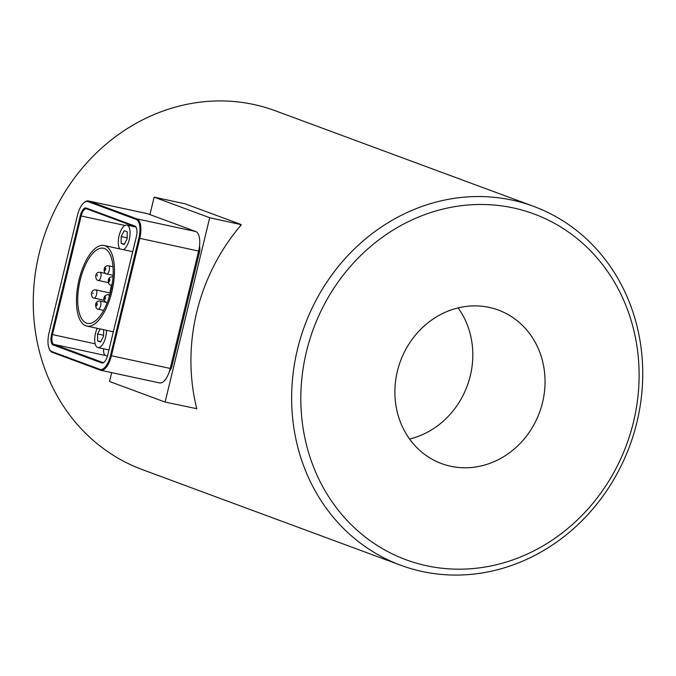 <?xml version="1.0" encoding="UTF-8"?>
<svg xmlns="http://www.w3.org/2000/svg" width="676" height="676" viewBox="0 0 676 676"><rect width="100%" height="100%" fill="white"/><g stroke="black" fill="none" stroke-linecap="round" stroke-linejoin="round"><path stroke-width="1.01" d="M119.796 248.895A12.776 5.374 102.1 0 1 119.5 234.242A12.776 5.374 102.1 0 1 126.868 225.125A12.776 5.374 102.1 0 1 129.268 239.498A12.776 5.374 102.1 0 1 123.539 249.697M92.95 293.663L93.043 292.945A1.394 0.591 102.1 0 1 92.95 293.663M97.217 274.752A1.394 0.591 102.1 0 1 97.217 276.011L97.217 274.752M109.884 292.919A38.405 16.156 102.1 0 1 111.143 286.81A38.405 16.156 102.1 0 1 111.54 285.247M80.174 280.143A38.405 16.156 102.1 0 1 103.538 248.253A38.405 16.156 102.1 0 1 111.253 289.201A38.405 16.156 102.1 0 1 87.373 323.348A38.405 16.156 102.1 0 1 80.174 280.143M79.067 279.729A41.202 17.331 102.1 0 1 104.121 245.515A41.202 17.331 102.1 0 1 112.402 289.446A41.202 17.331 102.1 0 1 86.781 326.077A41.202 17.331 102.1 0 1 79.067 279.729M633.48 422.027A184.362 166.955 -69.7 0 1 350.726 524.196A184.362 166.955 -69.7 0 1 425.694 214.284A184.362 166.955 -69.7 0 1 633.48 422.027M636.893 422.331A191.35 173.276 110.3 0 0 533.601 206.357A191.35 173.276 110.3 0 0 304.682 325.671A191.35 173.276 110.3 0 0 400.775 565.263A191.35 173.276 110.3 0 0 636.893 422.331M400.775 565.263L142.399 469.643A191.35 173.276 -69.7 0 1 39.107 253.669A191.35 173.276 -69.7 0 1 275.225 110.737L533.601 206.357M240.267 226.037L240.631 224.542L241.332 224.795A191.35 173.276 110.3 0 0 196.809 408.828L196.116 408.566L196.42 407.282M458.117 307.893A81.838 74.115 -69.7 0 1 409.58 439.045M397.387 371.217A81.838 74.115 -69.7 0 1 498.373 310.081A81.838 74.115 -69.7 0 1 539.473 412.554A81.838 74.115 -69.7 0 1 441.563 463.592A81.838 74.115 -69.7 0 1 397.387 371.217M106.512 330.327A12.776 5.374 102.1 0 1 97.919 347.574A12.776 5.374 102.1 0 1 95.519 333.2A12.776 5.374 102.1 0 1 97.183 328.316M103.614 348.799A8.729 3.676 -77.9 0 0 105.54 355.508L107.408 356.201M103.648 329.711L103.614 336.175L100.563 341.997L97.564 340.881L97.597 333.969L100.217 328.967M97.597 333.969L103.622 335.262M97.564 340.881L100.783 341.574M169.507 371.073A6.98 2.941 -77.9 0 0 171.941 366.046L199.42 252.461A6.98 2.941 -77.9 0 0 199.504 246.216M104.281 362.057A8.729 3.676 102.1 0 1 102.71 362.446A8.729 3.676 102.1 0 1 102.498 362.387L53.886 344.388A8.729 3.676 102.1 0 1 52.458 334.637L81.154 216.024A8.729 3.676 102.1 0 1 86.46 208.774A8.729 3.676 102.1 0 1 86.672 208.842L135.293 226.832A8.729 3.676 102.1 0 1 136.349 227.778M49.39 349.095L49.745 349.805A17.458 7.343 -77.9 0 0 52.229 352.348L100.352 370.152A17.458 7.343 -77.9 0 0 100.775 370.279A17.458 7.343 -77.9 0 0 111.396 355.779L139.788 238.391A17.458 7.343 -77.9 0 0 136.949 218.88L88.826 201.068A17.458 7.343 -77.9 0 0 88.404 200.949A17.458 7.343 -77.9 0 0 84.652 202.175L84.035 202.673A16.756 7.047 102.1 0 1 88.041 201.617L136.163 219.421A16.756 7.047 102.1 0 1 138.893 238.155L110.501 355.542A16.756 7.047 102.1 0 1 99.896 369.341L51.773 351.537A16.756 7.047 102.1 0 1 49.39 349.095A16.756 7.047 102.1 0 1 49.044 332.803L77.444 215.416A16.756 7.047 102.1 0 1 84.035 202.673M100.775 370.279L159.612 382.937A17.458 7.343 -77.9 0 0 170.234 368.445L198.634 251.058A17.458 7.343 -77.9 0 0 195.786 231.538L147.664 213.734A17.458 7.343 -77.9 0 0 147.241 213.608L88.404 200.949M107.678 355.162L136.375 236.558A9.43 3.963 -77.9 0 0 136.18 227.389A9.43 3.963 -77.9 0 0 134.837 226.021L86.215 208.031A9.43 3.963 -77.9 0 0 80.258 215.788L51.562 334.4A9.43 3.963 -77.9 0 0 53.1 344.937L101.721 362.928A9.43 3.963 -77.9 0 0 103.969 362.328A9.43 3.963 -77.9 0 0 107.678 355.162M196.116 408.566L165.105 402.068L109.537 381.501L111.684 372.628M240.631 224.542L209.704 217.714L165.105 402.068M240.673 224.381L185.106 203.814L154.136 197.155L209.704 217.714M149.928 214.571L154.136 197.155M127.189 238.729L124.147 244.535L121.139 243.419L121.173 236.532L124.223 230.71L127.223 231.817L127.189 238.729M121.139 243.419L124.367 244.112M121.173 236.532L127.189 237.825M109.166 281.723A1.394 0.591 102.1 0 1 108.616 280.244A1.394 0.591 102.1 0 1 109.732 279.374A1.394 0.591 102.1 0 1 109.166 281.723M112.993 277.177A4.191 1.766 -77.9 0 0 112.529 276.89C106.343 276.602 107.923 285.264 110.763 285.078A4.191 1.766 -77.9 0 0 111.624 284.816A4.191 1.766 -77.9 0 0 112.174 284.233M104.341 299.138A1.394 0.591 102.1 0 1 104.915 296.798A1.394 0.591 102.1 0 1 105.464 298.277A1.394 0.591 102.1 0 1 104.341 299.138M109.309 296.663A4.191 1.766 -77.9 0 0 108.261 294.508C104.56 295.184 103.208 297.229 104.205 300.643L106.504 302.704A4.191 1.766 -77.9 0 0 107.281 302.493M97.074 304.775A1.394 0.591 102.1 0 1 95.958 305.636A1.394 0.591 102.1 0 1 96.524 303.287A1.394 0.591 102.1 0 1 97.074 304.775M100.665 305.713A4.191 1.766 -77.9 0 0 99.879 301.006C93.694 300.719 95.274 309.38 98.113 309.194A4.191 1.766 -77.9 0 0 100.665 305.713M96.541 294.592A4.191 1.766 -77.9 0 0 95.755 289.877C89.562 289.59 91.15 298.251 93.989 298.074A4.191 1.766 -77.9 0 0 96.541 294.592M100.8 276.966A4.191 1.766 -77.9 0 0 100.014 272.259C93.829 271.972 95.417 280.633 98.257 280.447A4.191 1.766 -77.9 0 0 100.8 276.966M105.6 269.53A1.394 0.591 102.1 0 1 104.484 270.392A1.394 0.591 102.1 0 1 105.05 268.042A1.394 0.591 102.1 0 1 105.6 269.53M109.191 270.476A4.191 1.766 -77.9 0 0 108.405 265.761C102.22 265.474 103.8 274.135 106.639 273.949A4.191 1.766 -77.9 0 0 109.191 270.476M198.347 252.224L199.42 252.461M171.941 366.046L170.867 365.817M95.139 343.822L51.562 334.4M80.258 215.788L124.975 225.463M170.234 368.445L110.501 355.542M138.893 238.155L198.634 251.058M195.786 231.538L136.949 218.88L136.163 219.421M88.041 201.617L88.826 201.068L147.664 213.734M51.773 351.537L52.229 352.348M99.896 369.341L100.352 370.152M102.929 362.48L101.721 362.928M53.1 344.937L53.886 344.388L105.54 355.508M86.215 208.031L86.672 208.842M134.837 226.021L135.293 226.832M135.648 227.018L126.868 225.125M113.01 276.991L112.529 276.89M111.996 285.34L110.763 285.078M109.842 294.846L108.261 294.508M107.146 302.84L106.504 302.704M105.338 302.18L99.879 301.006M103.614 310.377L98.113 309.194M110.34 293.021L95.755 289.877M104.079 300.237L93.989 298.074M105.481 273.434L100.014 272.259M108.337 282.619L98.257 280.447M113.01 266.75L108.405 265.761M113.103 275.343L106.639 273.949M132.716 251.675L104.121 245.515M113.34 331.789L86.781 326.077M108.946 349.948L97.919 347.574"/></g></svg>
